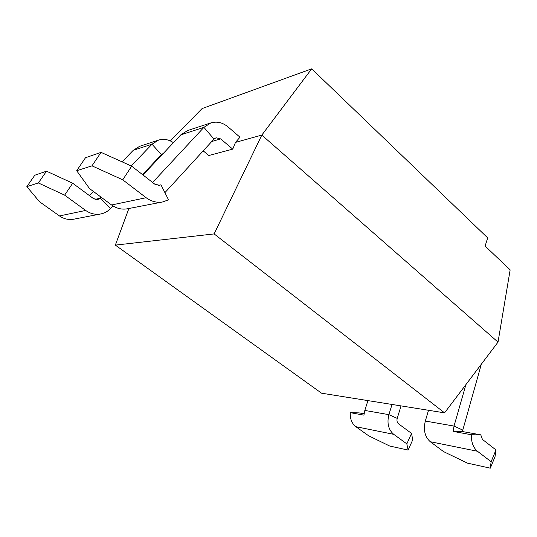 <?xml version="1.0" encoding="UTF-8"?>
<svg xmlns="http://www.w3.org/2000/svg" width="537" height="537" viewBox="0 0 537 537"><rect width="100%" height="100%" fill="white"/><g stroke="black" fill="none" stroke-linecap="round" stroke-linejoin="round"><path stroke-width="0.81" d="M170.357 140.916L202.08 108.581L311.688 68.83L487.703 237.898L485.106 246.047L510.15 269.863L498.021 342.116L261.821 135.082L235.495 142.392L232.743 149.132L208.819 155.508L203.201 150.85M232.743 149.132L220.68 138.895L216.075 137.767L213.981 139.076L203.919 127.356L210.907 122.886C216.975 121.174 222.694 122.523 228.05 126.927L239.985 137.204L235.495 142.392M311.688 68.83L261.821 135.082L214.129 233.917L115.348 245.114L321.562 393.191L444.562 412.852L498.021 342.116M150.709 165.953L151.776 165.658M202.563 151.541L203.664 151.239M115.348 245.114L128.893 208.497M444.562 412.852L214.129 233.917M465.928 384.579L454.02 426.069L453.1 431.412L471.426 434.755L480.776 434.842L482.427 439.407L495.966 449.946L491.12 461.713L490.308 468.17L467.445 463.136L443.656 451.664L430.271 441.723C424.861 436.89 423.21 429.996 425.324 421.042L428.513 410.288M481.34 364.193L462.384 431.526L480.776 434.842M401.032 405.898L397.219 418.383C396.648 420.719 397.091 422.532 398.548 423.821L411.55 433.419L406.831 443.864L408.113 450.08L389.674 446.019L368.63 435.776L355.836 426.68C351.849 423.552 349.996 418.88 350.272 412.651L363.925 415.141L364.824 410.436L367.932 400.602M392.037 404.455L388.895 414.658C386.808 423.149 388.412 429.707 393.715 434.332L406.831 443.864M453.1 431.412L462.384 431.526M471.426 434.755C471.177 442.152 473.184 447.65 477.453 451.255L491.12 461.713M350.272 412.651L359.045 412.886L364.066 413.792M490.308 468.17L495.027 456.685L495.966 449.946M408.113 450.08L412.718 439.857L411.55 433.419M142.99 174.975L180.815 134.854L187.608 130.545L210.907 122.886M213.981 139.076L164.919 192.649M180.815 134.854L203.919 127.356L152.609 182.466M89.464 195.622L93.458 191.487M122.107 161.852L133.29 150.279L139.647 146.312L158.549 140.097L152.011 144.205L131.203 165.946M163.288 153.448L161.389 154.629L142.533 174.619M112.998 205.926L110.454 208.625C107.736 211.464 104.44 213.249 100.567 213.995C95.271 214.874 90.303 213.686 85.658 210.437L64.621 195.146L38.369 182.956L26.85 186.628L39.537 201.764L59.486 215.948C63.89 218.962 68.615 220.049 73.65 219.217L100.567 213.995M101.225 197.26L97.835 199.569L93.485 198.596L72.676 183.231L46.524 171.182L38.369 182.956M152.971 163.55L153.421 163.913M173.438 142.681C168.672 139.459 163.711 138.6 158.549 140.097M111.609 204.98C116.475 208.457 121.677 209.739 127.215 208.826L162.61 201.959C156.77 202.919 151.28 201.503 146.131 197.71L122.751 179.821L91.981 165.846L76.684 170.726L89.538 188.581L111.609 204.98L146.131 197.71M158.18 185.433L160.966 184.788L159.556 185.312L154.75 184.137L131.666 166.155L101.037 152.367L91.981 165.846M162.61 201.959L168.537 199.831L160.966 184.788M76.684 170.726L85.49 157.737L101.037 152.367M131.666 166.155L122.751 179.821M26.85 186.628L34.798 175.23L46.524 171.182M72.676 183.231L64.621 195.146M425.324 421.042L454.02 426.069L462.632 430.05M364.824 410.436L388.895 414.658L397.219 418.383M430.271 441.723L477.453 451.255M355.836 426.68L393.715 434.332M161.389 154.629L152.011 144.205L133.29 150.279M110.454 208.625L100.379 198.146L95.002 199.395M211.759 141.506L220.68 138.895M159.308 156.838L160.395 156.522M59.486 215.948L85.658 210.437"/></g></svg>

